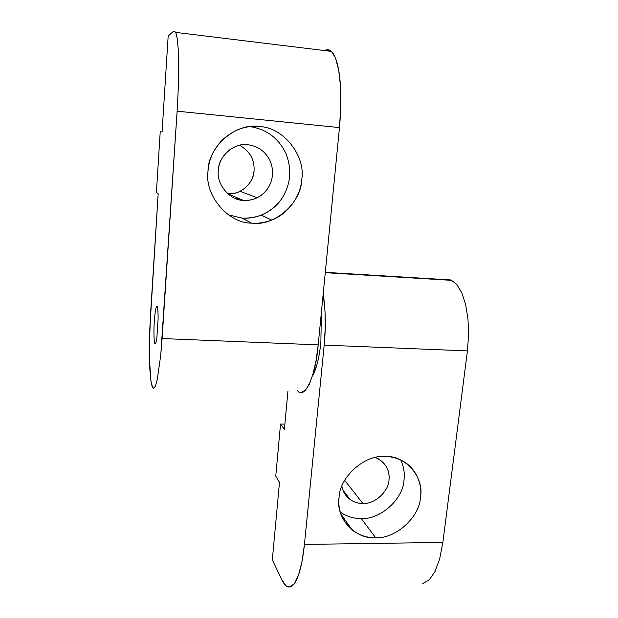 <?xml version="1.0" encoding="UTF-8"?>
<svg xmlns="http://www.w3.org/2000/svg" width="618" height="618" viewBox="0 0 618 618"><rect width="100%" height="100%" fill="white"/><g stroke="black" fill="none" stroke-linecap="round" stroke-linejoin="round"><path stroke-width="0.93" d="M451.016 279.962L325.3 272.329L451.016 279.962L456.764 284.388L451.016 279.962L444.96 279.583M323.206 293.681L325.053 311.758L325.222 328.289L324.18 345.107L467.432 350.908L468.591 334.771L467.965 318.873L465.617 304.489L461.77 292.723L456.764 284.388L461.77 292.723L465.617 304.489L467.965 318.873L468.591 334.771L467.432 350.908L324.18 345.107L304.435 544.419L302.055 561.275L298.695 574.531L294.655 583.253L290.267 586.969L287.185 586.567L285.864 585.648L281.754 579.645L272.322 559.815L279.49 482.357L275.759 476.13L280.533 424.041L284.388 429.402L287.918 391.279L284.388 429.402L280.533 424.041L284.883 424.118L280.533 424.041L275.759 476.13L279.49 482.357L272.322 559.815L281.754 579.645C285.84 588.073 290.143 589.271 294.655 583.253C299.151 576.347 302.411 563.407 304.435 544.419L442.859 542.419L304.435 544.419L324.18 345.107C325.949 327.44 325.624 310.298 323.206 293.681M344.674 480.317L362.874 503.477C374.446 504.388 388.606 491.665 388.992 480.047C389.927 470.962 386.296 463.84 378.1 458.68L375.327 457.482C385.3 462.048 389.858 469.572 388.992 480.047C388.606 491.665 374.446 504.388 362.874 503.477C354.014 503.191 347.586 499.282 343.585 491.75L341.839 486.25L343.585 491.75L350.112 499.529C353.99 502.187 358.247 503.5 362.874 503.477L344.674 480.317M400.827 460.062C403.817 466.768 404.875 473.442 403.994 480.093C403.291 499.112 380.194 519.908 361.213 518.51L375.636 537.706C395.458 539.05 419.645 517.227 420.464 497.366C422.751 483.438 414.948 466.08 400.472 459.892C395.335 457.614 390.143 456.47 384.898 456.463C364.767 454.493 339.452 477.088 339.066 497.498C337.706 510.244 342.109 521.113 352.283 530.105C359.606 535.404 367.386 537.938 375.636 537.706L361.213 518.51C380.194 519.908 403.291 499.112 403.994 480.093C404.875 473.442 403.817 466.768 400.827 460.062M340.279 512.183C346.961 516.563 353.936 518.672 361.213 518.51C353.936 518.672 346.961 516.563 340.279 512.183M422.851 583.508L429.278 579.877L435.064 571.434L439.73 558.649L442.859 542.419L467.432 350.908L442.859 542.419L439.73 558.649L435.064 571.434L429.278 579.877L422.851 583.508M384.898 456.463C405.47 455.026 424.597 477.544 420.464 497.366C419.645 517.227 395.458 539.05 375.636 537.706C355.497 539.692 335.242 517.946 339.066 497.498C339.452 477.088 364.767 454.493 384.898 456.463M444.937 279.591L444.018 279.884M301.12 392.407L305.222 390.429L309.286 384.226L312.994 374.075L316.053 360.626L318.2 344.859L162.101 338.533L160.757 355.01L157.25 379.722L155.373 386.25L153.588 388.382L152.623 387.563L150.784 379.993L149.919 370.383L149.456 358.077L149.819 328.583L158.169 193.743L156.4 192.43L160.224 131.742L162.094 131.873L168.173 35.983L173.604 31.248L175.829 32.422L177.327 38.818L178.37 51.093L178.278 88.783L177.119 111.186L339.46 127.594L340.796 106.18L340.51 86.389L338.664 69.857L335.435 57.837L331.487 51.41L326.149 49.88L324.025 50.498L326.149 49.88C331.634 48.505 335.806 55.164 338.664 69.857C341.298 85.477 341.561 104.72 339.46 127.594L177.119 111.186L162.101 338.533L318.2 344.859L339.46 127.594L318.2 344.859C315.705 377.266 303.809 400.966 297.266 390.221M155.62 343.461L154.886 343.623C155.527 344.52 156.192 342.55 156.879 337.714L158.1 318.934C158.131 312.175 157.829 308.019 157.188 306.466L157.165 306.428C156.053 305.74 155.103 310.7 154.307 321.306C153.666 330.112 153.921 342.102 154.794 343.43L155.62 343.461M243.407 200.402L227.872 193.836L243.407 200.402C229.981 200.526 216.176 184.21 218.339 170.367C216.176 184.21 229.981 200.526 243.407 200.402C248.065 200.78 252.654 199.9 257.173 197.768C261.607 195.52 265.137 192.437 267.772 188.521C261.692 196.848 253.565 200.811 243.407 200.402M247.872 144.743C240.989 144.009 234.369 146.118 228.027 151.086C222.024 156.709 218.795 163.137 218.339 170.367C218.224 156.346 234.469 142.279 247.872 144.743C258.085 146.126 265.501 151.503 270.12 160.881C274.037 170.545 273.256 179.761 267.772 188.521C273.256 179.761 274.037 170.545 270.12 160.881C265.501 151.503 258.085 146.126 247.872 144.743M251.557 223.121L241.986 218.092L228.405 214.848L241.986 218.092C258.625 218.672 271.905 212.167 281.839 198.556C290.823 184.257 292.152 169.17 285.817 153.287C278.548 138.169 266.675 129.286 250.213 126.636C266.675 129.286 278.548 138.169 285.817 153.287C292.152 169.17 290.823 184.257 281.839 198.556C276.794 206.018 269.904 211.557 261.159 215.18C254.77 217.613 248.382 218.579 241.986 218.092L251.557 223.121C258.077 223.662 264.798 222.634 271.719 220.039C288.753 213.797 300.873 195.296 301.769 179.297C305.887 155.975 283.175 126.991 259.498 126.605C246.088 125.145 233.573 129.71 221.955 140.309C213.326 149.741 208.675 160.054 208.011 171.248C204.319 195.435 228.444 223.515 251.557 223.121C228.444 223.515 204.319 195.435 208.011 171.248C207.741 146.767 236.215 122.163 259.498 126.605L251.093 126.551L259.498 126.605C283.175 126.991 305.887 155.975 301.769 179.297C301.476 202.998 274.407 226.698 251.557 223.121M239.653 145.261C249.857 151.209 254.662 159.66 254.06 170.607C253.287 179.521 248.629 186.42 240.101 191.31C235.898 193.249 231.773 194.044 227.718 193.704C239.83 195.582 254.037 183.059 254.06 170.607C254.662 159.66 249.857 151.209 239.653 145.261M235.976 198.718L240.224 199.058L235.976 198.718M173.604 31.248L168.173 35.983L162.094 131.873L160.224 131.742L156.4 192.43L158.169 193.743L150.599 313.11L149.425 343.863L149.456 358.077L150.784 379.993L152.036 386.173L153.588 388.382L155.373 386.25L157.25 379.722L160.757 355.01L177.119 111.186L178.278 88.783L178.37 51.093L177.327 38.818L175.69 32.128L173.604 31.248M157.188 306.466C157.829 308.019 158.131 312.175 158.1 318.934L156.879 337.714C156.145 342.835 155.45 344.744 154.794 343.43C153.921 342.102 153.666 330.112 154.307 321.306C155.11 310.599 156.068 305.647 157.188 306.466M312.399 376.061L316.725 365.431C318.594 358.896 319.977 351.178 320.873 342.295L321.368 312.499M321.368 312.492L320.873 342.295C319.985 351.202 318.602 358.919 316.725 365.431C315.381 370.043 313.936 373.604 312.391 376.099M325.261 272.685L451.897 280.356M352.283 530.105L340.827 513.913M350.112 499.529L342.828 489.95M154.886 343.623L155.504 343.647M271.719 220.039L261.159 215.18M257.173 197.768L240.101 191.31M175.829 32.422L331.487 51.41"/></g></svg>
